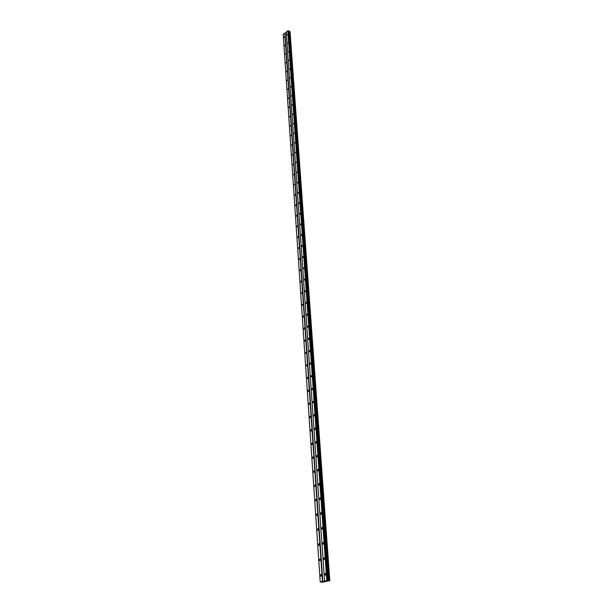 <?xml version="1.0" encoding="UTF-8"?>
<svg xmlns="http://www.w3.org/2000/svg" width="613" height="613" viewBox="0 0 613 613"><rect width="100%" height="100%" fill="white"/><g stroke="black" fill="none" stroke-linecap="round" stroke-linejoin="round"><path stroke-width="0.92" d="M325.741 574.573L325.794 573.914M317.373 456.401L317.457 455.972M318.362 470.409L318.446 469.949M319.365 484.63L319.45 484.132M320.392 499.059L320.469 498.538M321.427 513.709L321.235 512.506L320.231 513.525L320.507 514.161L321.503 513.142M322.476 528.575L322.553 527.992M323.549 543.67L323.618 543.064M324.637 559.002L324.698 558.366M321.978 582.312L329.794 580.603L327.771 580.496L288.401 30.65L327.618 580.396L320.231 582.013L321.971 582.174M288.616 31.094L290.041 31.638L329.794 580.603M324.492 574.343L324.806 575.055L325.809 574.021L325.495 573.301L324.492 574.343M325.679 573.538L325.564 574.91M286.754 35.217L287.604 34.267L286.754 35.217M287.344 43.653L288.202 42.703L287.344 43.653M287.941 52.197L288.8 51.239L287.941 52.197M288.547 60.833L289.413 59.882L288.547 60.833M289.16 69.568L290.026 68.618L289.16 69.568M289.78 78.41L290.646 77.46L289.78 78.41M290.401 87.36L291.282 86.402L290.401 87.36M291.037 96.41L291.918 95.452L291.037 96.41M291.681 105.574L292.562 104.616L291.681 105.574M292.324 114.838L293.213 113.88L292.324 114.838M292.983 124.224L293.88 123.267L292.983 124.224M293.65 133.718L294.546 132.76L293.65 133.718M294.324 143.335L295.221 142.377L294.324 143.335M295.006 153.066L295.91 152.108L295.006 153.066M295.696 162.92L296.6 161.955L295.696 162.92M296.393 172.897L297.305 171.931L296.393 172.897M297.098 182.996L298.018 182.03L297.098 182.996M297.811 193.225L298.73 192.26L297.811 193.225M298.539 203.585L299.466 202.619L298.539 203.585M299.274 214.083L300.201 213.109L299.274 214.083M300.018 224.71L300.952 223.737L300.018 224.71M300.768 235.476L301.703 234.503L300.768 235.476M301.535 246.38L302.47 245.407L301.535 246.38M302.309 257.429L303.251 256.456L302.309 257.429M303.09 268.624L304.04 267.651L303.09 268.624M303.887 279.965L304.837 278.992L303.887 279.965M304.692 291.466L304.845 291.857L305.803 290.876L305.642 290.485L304.692 291.466M305.504 303.113L305.665 303.519L306.462 302.14L305.504 303.113M306.331 314.929L306.5 315.343L307.289 313.948L306.331 314.929M307.167 326.898L307.343 327.319L308.132 325.917L307.167 326.898M308.017 327.181L308.301 326.323M308.017 339.035L308.193 339.472L309.167 338.483L308.99 338.047L308.017 339.035M309.159 338.445L308.875 339.349M308.883 351.341L309.067 351.785L309.849 350.352L308.883 351.341M310.025 350.743L309.741 351.67M309.757 363.815L309.94 364.275L310.914 363.287L310.73 362.827L309.757 363.815M310.906 363.202L310.622 364.16M310.638 376.474L310.837 376.941L311.81 375.953L311.619 375.478L310.638 376.474M311.795 375.846L311.519 376.826M311.534 389.301L311.741 389.791L312.722 388.795L312.515 388.305L311.534 389.301M312.699 388.665L312.431 389.676M312.446 402.32L312.661 402.818L313.641 401.821L313.435 401.323L312.446 402.32M313.618 401.668L313.35 402.703M313.373 415.522L313.588 416.035L314.576 415.032L314.354 414.518L313.373 415.522M314.546 414.855L314.285 415.92M314.308 428.916L314.53 429.445L315.519 428.441L315.297 427.912L314.308 428.916M315.488 428.234L315.235 429.33M315.258 442.502L315.488 443.046L316.484 442.042L316.254 441.498L315.258 442.502M316.438 441.812L316.201 442.938M316.224 456.287L316.461 456.854L317.457 455.842L317.22 455.283L316.224 456.287M317.404 455.589L317.174 456.739M317.205 470.278L317.45 470.861L318.446 469.849L318.201 469.274L317.205 470.278M318.392 469.566L318.17 470.746M318.201 484.485L318.454 485.082L319.45 484.063L319.197 483.465L318.201 484.485M319.388 483.757L319.174 484.96M319.212 498.898L319.473 499.511L320.469 498.492L320.208 497.879L319.212 498.898M320.392 498.154L320.201 499.388M321.419 512.774L321.243 514.039M321.273 528.383L321.557 529.034L322.553 528.008L322.269 527.356L321.273 528.383M322.461 527.617L322.3 528.912M322.331 543.463L322.622 544.137L323.626 543.11L323.327 542.436L322.331 543.463M323.518 542.689L323.373 544.007M323.403 558.78L323.702 559.477L324.706 558.443L324.4 557.753L323.403 558.78M324.591 557.999L324.461 559.34M320.3 575.362L320.614 576.074L321.603 575.04L321.289 574.327L320.3 575.362M321.48 574.573L321.373 575.929M283.796 37.585L284.647 36.634L283.796 37.585M284.371 46.013L285.221 45.063L284.371 46.013M284.945 54.534L285.804 53.592L284.945 54.534M285.535 63.162L286.394 62.212L285.535 63.162M286.125 71.89L286.991 70.939L286.125 71.89M286.723 80.717L287.589 79.767L286.723 80.717M287.328 89.644L288.202 88.693L287.328 89.644M287.941 98.685L288.815 97.728L287.941 98.685M288.562 107.827L289.443 106.877L288.562 107.827M289.19 117.083L290.072 116.133L289.19 117.083M289.826 126.454L290.715 125.496L289.826 126.454M290.47 135.933L291.359 134.975L290.47 135.933M291.121 145.526L292.018 144.568L291.121 145.526M291.78 155.242L292.677 154.284L291.78 155.242M292.447 165.073L293.351 164.115L292.447 165.073M293.129 175.034L294.033 174.077L293.129 175.034M293.811 185.118L294.723 184.153L293.811 185.118M294.501 195.325L295.42 194.359L294.501 195.325M295.205 205.661L296.125 204.696L295.205 205.661M295.918 216.136L296.838 215.171L295.918 216.136M296.638 226.733L297.558 225.768L296.638 226.733M297.366 237.476L298.293 236.511L297.366 237.476M298.102 248.357L299.037 247.391L298.102 248.357M298.853 259.383L299.788 258.41L298.853 259.383M299.611 270.555L300.546 269.582L299.611 270.555M300.378 281.873L301.32 280.9L300.378 281.873M301.159 293.343L302.102 292.363L301.159 293.343M301.948 304.96L302.109 305.366L302.891 303.987L301.948 304.96M302.745 316.745L302.914 317.159L303.864 316.178L303.696 315.764L302.745 316.745M303.558 328.683L303.726 329.112L304.684 328.131L304.508 327.702L303.558 328.683M304.684 328.124L304.4 328.974M304.377 340.79L304.554 341.226L305.335 339.809L304.377 340.79M305.512 340.215L305.228 341.096M305.213 353.065L305.389 353.509L306.354 352.529L306.171 352.077L305.213 353.065M306.347 352.467L306.071 353.379M306.056 365.509L306.239 365.969L307.021 364.52L306.056 365.509M307.197 364.904L306.921 365.838M306.914 378.121L307.105 378.596L308.071 377.608L307.879 377.133L306.914 378.121M308.063 377.508L307.787 378.474M307.78 390.918L307.979 391.408L308.952 390.412L308.753 389.929L307.78 390.918M308.937 390.289L308.668 391.286M308.661 403.898L308.868 404.396L309.841 403.408L309.634 402.902L308.661 403.898M309.818 403.254L309.557 404.281M309.557 417.062L309.764 417.576L310.745 416.579L310.53 416.066L309.557 417.062M310.714 416.403L310.462 417.461M310.462 430.41L310.684 430.947L311.657 429.943L311.442 429.414L310.462 430.41M311.626 429.744L311.381 430.824M311.381 443.958L311.611 444.509L312.592 443.505L312.362 442.961L311.381 443.958M312.553 443.276L312.316 444.387M312.316 457.704L312.553 458.271L313.534 457.267L313.297 456.7L312.316 457.704M313.488 457.014L313.258 458.149M313.258 471.658L313.504 472.232L314.492 471.228L314.247 470.646L313.258 471.658M314.438 470.945L314.216 472.11M314.216 485.81L314.477 486.408L315.457 485.396L315.205 484.799L314.216 485.81M315.396 485.09L315.197 486.285M315.197 500.177L315.457 500.79L316.446 499.779L316.185 499.166L315.197 500.177M316.377 499.449L316.185 500.668M316.185 514.759L316.454 515.395L317.45 514.376L317.174 513.74L316.185 514.759M317.365 514.016L317.189 515.265M317.189 529.563L317.473 530.222L318.461 529.195L318.178 528.544L317.189 529.563M318.369 528.812L318.208 530.084M318.208 544.597L318.499 545.271L319.496 544.244L319.204 543.57L318.208 544.597M319.396 543.831L319.25 545.133M319.243 559.861L319.549 560.558L320.538 559.523L320.239 558.834L319.243 559.861M320.43 559.087L320.3 560.412M321.541 575.576L321.595 574.948M314.415 471.772L314.492 471.343M315.381 485.94L315.465 485.481M316.369 500.323L316.446 499.833M317.373 514.928L317.45 514.399M318.392 529.747L318.461 529.188M319.427 544.788L319.488 544.206M320.476 560.067L320.538 559.462M320.231 582.013L283.206 34.382L288.401 30.65M316.4 442.594L316.484 442.203M326.974 580.442L287.934 30.681M288.294 30.658L327.472 580.411M287.796 30.688L326.783 580.457M324.553 580.986L286.233 31.945M286.248 32.129L324.553 581.047M322.798 581.461L285.014 33.117M284.754 33.133L322.446 581.484M329.35 580.565L289.711 31.439M328.637 580.634L289.198 31.531M327.963 580.572L288.685 31.225M288.662 31.117L327.94 580.534M298.094 182.659L297.918 183.042M298.83 192.857L298.631 193.302M299.565 203.194L299.351 203.685M300.316 213.669L300.086 214.198M301.067 224.274L300.83 224.841M301.834 235.024L301.581 235.63M302.607 245.913L302.347 246.556M303.389 256.947L303.121 257.621M304.186 268.126L303.91 268.839M304.99 279.451L304.707 280.195M305.803 290.937L305.519 291.711M306.623 302.569L306.339 303.381M307.458 314.369L307.174 315.205M295.504 194.965L295.32 195.386M296.225 205.278L296.018 205.746M296.945 215.73L296.73 216.243M297.68 226.312L297.451 226.864M298.424 237.039L298.179 237.629M299.167 247.905L298.914 248.526M299.926 258.908L299.665 259.567M300.699 270.065L300.431 270.762M301.473 281.367L301.198 282.095M302.263 292.822L301.987 293.581M303.06 304.423L302.776 305.22M303.864 316.193L303.581 317.013M313.458 457.804L313.534 457.413M327.855 580.419L288.577 30.757M325.342 575.109L324.806 575.055M313.971 416.127L313.588 416.035M314.929 429.537L314.53 429.445M315.902 443.138L315.488 443.046M316.883 456.938L316.461 456.854M317.886 470.945L317.45 470.861M318.906 485.159L318.454 485.082M319.94 499.587L319.473 499.511M320.982 514.238L320.507 514.161M322.047 529.111L321.557 529.034M323.128 544.206L322.622 544.137M324.231 559.539L323.702 559.477M321.143 576.128L320.614 576.074M310.147 417.668L309.764 417.576M311.075 431.039L310.684 430.947M312.009 444.601L311.611 444.509M312.967 458.355L312.553 458.271M313.933 472.316L313.504 472.232M314.921 486.492L314.477 486.408M315.917 500.867L315.457 500.79M316.929 515.472L316.454 515.395M317.955 530.291L317.473 530.222M319.005 545.332L318.499 545.271M320.063 560.611L319.549 560.558"/></g></svg>
